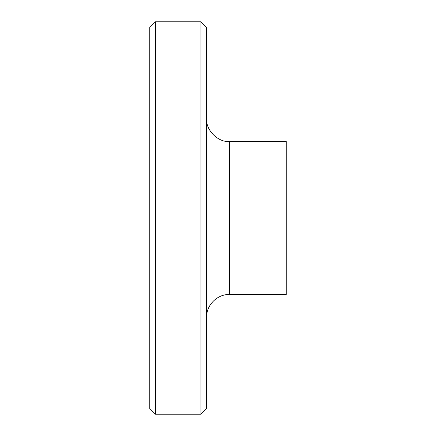 <?xml version="1.0" encoding="UTF-8"?>
<svg xmlns="http://www.w3.org/2000/svg" width="436" height="436" viewBox="0 0 436 436"><rect width="100%" height="100%" fill="white"/><g stroke="black" fill="none" stroke-linecap="round" stroke-linejoin="round"><path stroke-width="0.65" d="M155.445 21.8L149.755 27.484L149.755 408.516L155.445 414.2L200.942 414.2L200.942 21.8L155.445 21.8L155.445 414.2M200.942 21.8L206.626 27.484L206.626 408.516L200.942 414.2M229.374 141.509L229.374 294.491L286.245 294.491L286.245 141.509L229.374 141.509C218.12 142.528 205.607 130.015 206.626 118.761M229.374 294.491C217.275 294.137 206.272 305.135 206.626 317.239"/></g></svg>
